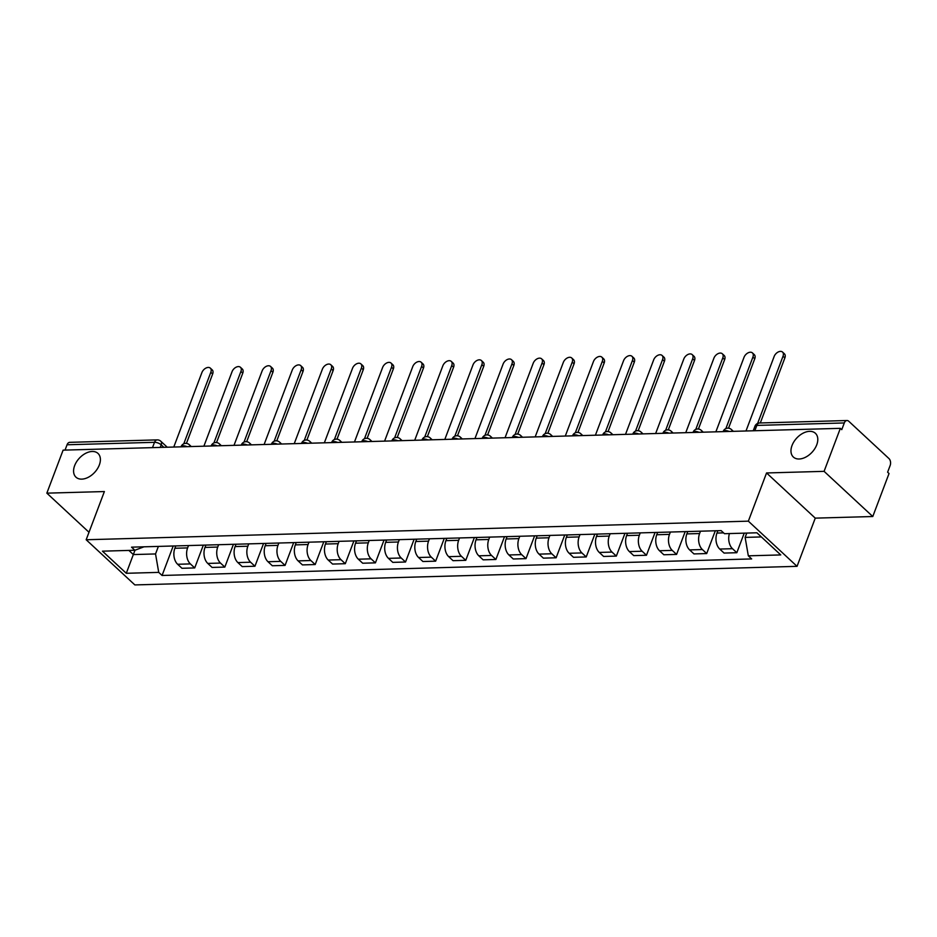 <?xml version="1.0" encoding="UTF-8"?>
<svg xmlns="http://www.w3.org/2000/svg" width="937" height="937" viewBox="0 0 937 937"><rect width="100%" height="100%" fill="white"/><g stroke="black" fill="none" stroke-linecap="round" stroke-linejoin="round"><path stroke-width="1.41" d="M792.023 445.52A16.198 10.436 132.9 0 1 802.997 433.222A16.198 10.436 132.9 0 1 815.401 433.292A16.198 10.436 132.9 0 1 816.736 444.829A16.198 10.436 132.9 0 1 805.761 457.115A16.198 10.436 132.9 0 1 793.358 457.045A16.198 10.436 132.9 0 1 792.023 445.52M74.632 465.654A16.198 10.436 132.9 0 1 85.595 453.356A16.198 10.436 132.9 0 1 97.998 453.426A16.198 10.436 132.9 0 1 99.334 464.951A16.198 10.436 132.9 0 1 88.371 477.249A16.198 10.436 132.9 0 1 75.967 477.179A16.198 10.436 132.9 0 1 74.632 465.654M872.78 516.521L824.091 471.346L840.348 428.338L63.107 450.147L46.85 493.155L104.382 491.55L86.169 539.747L134.858 584.922L797.047 566.335L815.26 518.138L872.78 516.521L889.037 473.513L887.62 472.201L890.15 465.502A5.06 3.279 88.4 0 0 888.944 458.544L848.77 421.263A5.06 3.279 88.4 0 0 846.989 420.526A5.06 3.279 88.4 0 0 844.296 422.95L756.838 425.41A5.06 2.073 -159.3 0 0 754.941 426.253L753.231 430.786M824.091 471.346L766.56 472.962L748.347 521.159L86.169 539.747M840.348 428.338L841.766 429.65L844.296 422.95M46.85 493.155L88.992 532.263M65.04 450.1L67.054 444.77A5.06 3.279 -91.6 0 1 69.748 442.334L157.205 439.886A5.06 3.279 88.4 0 0 154.511 442.311L67.054 444.77M175.758 545.92L174.868 548.262A11.642 7.531 88.4 0 0 177.643 564.273L181.977 568.29L194.72 567.927L190.387 563.91A11.642 7.531 -91.6 0 1 187.611 547.911L188.501 545.557M203.329 545.147L194.72 567.927M205.882 545.065L204.992 547.419A11.642 7.531 88.4 0 0 207.768 563.418L212.09 567.435L224.833 567.084L220.5 563.067A11.642 7.531 -91.6 0 1 217.735 547.067L218.626 544.713M233.442 544.292L224.833 567.084M235.995 544.221L235.105 546.576A11.642 7.531 88.4 0 0 237.881 562.575L242.214 566.592L254.946 566.241L250.624 562.223A11.642 7.531 -91.6 0 1 247.848 546.224L248.738 543.87M263.566 543.448L254.946 566.241M266.108 543.378L265.218 545.732A11.642 7.531 88.4 0 0 267.994 561.731L272.327 565.749L285.071 565.398L280.737 561.38A11.642 7.531 -91.6 0 1 277.961 545.369L278.851 543.027M293.679 542.605L285.071 565.398M296.233 542.535L295.342 544.889A11.642 7.531 88.4 0 0 298.118 560.888L302.44 564.906L315.183 564.542L310.85 560.525A11.642 7.531 -91.6 0 1 308.086 544.526L308.976 542.172M323.792 541.762L315.183 564.542M326.345 541.691L325.455 544.046A11.642 7.531 88.4 0 0 328.231 560.045L332.565 564.062L345.296 563.699L340.974 559.682A11.642 7.531 -91.6 0 1 338.198 543.683L339.089 541.328M353.917 540.918L345.296 563.699M356.458 540.848L355.568 543.202A11.642 7.531 88.4 0 0 358.344 559.202L362.678 563.219L375.421 562.856L371.087 558.839A11.642 7.531 -91.6 0 1 368.311 542.839L369.201 540.485M384.029 540.075L375.421 562.856M386.583 539.993L385.693 542.347A11.642 7.531 88.4 0 0 388.468 558.358L392.79 562.376L405.534 562.013L401.2 557.995A11.642 7.531 -91.6 0 1 398.436 541.996L399.326 539.642M414.142 539.22L405.534 562.013M416.696 539.15L415.805 541.504A11.642 7.531 88.4 0 0 418.581 557.503L422.915 561.521L435.646 561.169L431.325 557.152A11.642 7.531 -91.6 0 1 428.549 541.153L429.439 538.798M444.267 538.377L435.646 561.169M446.808 538.307L445.918 540.661A11.642 7.531 88.4 0 0 448.694 556.66L453.028 560.677L465.771 560.326L461.437 556.309A11.642 7.531 -91.6 0 1 458.661 540.309L459.552 537.955M474.38 537.533L465.771 560.326M476.933 537.463L476.043 539.817A11.642 7.531 88.4 0 0 478.819 555.817L483.141 559.834L495.884 559.483L491.55 555.465A11.642 7.531 -91.6 0 1 488.786 539.454L489.676 537.1M504.493 536.69L495.884 559.483M507.046 536.62L506.156 538.974A11.642 7.531 88.4 0 0 508.932 554.973L513.265 558.991L525.997 558.628L521.675 554.61A11.642 7.531 -91.6 0 1 518.899 538.611L519.789 536.257M534.617 535.847L525.997 558.628M537.159 535.777L536.269 538.131A11.642 7.531 88.4 0 0 539.044 554.13L543.378 558.147L556.121 557.784L551.788 553.767A11.642 7.531 -91.6 0 1 549.012 537.768L549.902 535.414M564.73 535.004L556.121 557.784M567.283 534.922L566.393 537.276A11.642 7.531 88.4 0 0 569.169 553.287L573.491 557.304L586.234 556.941L581.9 552.924A11.642 7.531 -91.6 0 1 579.136 536.924L580.026 534.57M594.843 534.149L586.234 556.941M597.396 534.078L596.506 536.433A11.642 7.531 88.4 0 0 599.282 552.432L603.615 556.449L616.347 556.098L612.025 552.08A11.642 7.531 -91.6 0 1 609.249 536.081L610.139 533.727M624.967 533.305L616.347 556.098M627.509 533.235L626.619 535.589A11.642 7.531 88.4 0 0 629.395 551.588L633.728 555.606L646.471 555.254L642.138 551.237A11.642 7.531 -91.6 0 1 639.362 535.238L640.252 532.884M655.08 532.462L646.471 555.254M657.633 532.392L656.743 534.746A11.642 7.531 88.4 0 0 659.519 550.745L663.841 554.763L676.584 554.411L672.251 550.394A11.642 7.531 -91.6 0 1 669.486 534.383L670.377 532.029M685.193 531.619L676.584 554.411M687.746 531.548L686.856 533.903A11.642 7.531 88.4 0 0 689.632 549.902L693.966 553.919L706.697 553.556L702.375 549.539A11.642 7.531 -91.6 0 1 699.599 533.54L700.489 531.185M715.318 530.775L706.697 553.556M717.859 530.705L716.969 533.059A11.642 7.531 88.4 0 0 719.745 549.059L724.078 553.076L736.822 552.713L732.488 548.695A11.642 7.531 -91.6 0 1 729.419 533.563M744.212 533.153L736.822 552.713M134.987 550.218L133.335 554.563L155.542 553.943L158.388 546.4M155.542 553.943L158.728 572.378L126.296 573.292L102.449 551.167L134.881 550.253L144.005 546.81M158.728 572.378L162.066 575.47L751.661 558.932L748.323 555.828L780.755 554.927L756.909 532.79L724.477 533.703L721.139 530.611L131.543 547.161L134.881 550.253M797.047 566.335L748.347 521.159M815.26 518.138L766.56 472.962M746.766 533.083L745.126 537.393L761.383 536.936M128.873 550.417L133.335 554.563L126.296 573.292M173.216 545.99L162.066 575.47M748.323 555.828L745.126 537.393M183.781 443.787L210.813 372.282A5.821 3.748 -47.1 0 0 210.333 368.136L212.172 369.846A5.821 3.748 132.9 0 1 212.652 373.992L186.428 443.4M210.333 368.136A5.821 3.748 -47.1 0 0 205.871 368.112A5.821 3.748 -47.1 0 0 201.923 372.528L173.767 447.043M213.905 442.943L240.926 371.439A5.821 3.748 -47.1 0 0 240.446 367.292L242.285 369.002A5.821 3.748 132.9 0 1 242.765 373.149L216.541 442.545M240.446 367.292A5.821 3.748 -47.1 0 0 235.983 367.269A5.821 3.748 -47.1 0 0 232.048 371.684L203.891 446.199M244.018 442.1L271.039 370.595A5.821 3.748 -47.1 0 0 270.559 366.449L272.409 368.159A5.821 3.748 132.9 0 1 272.89 372.305L246.665 441.702M270.559 366.449A5.821 3.748 -47.1 0 0 266.108 366.426A5.821 3.748 -47.1 0 0 262.161 370.841L234.004 445.356M274.131 441.257L301.164 369.74A5.821 3.748 -47.1 0 0 300.683 365.606L302.522 367.316A5.821 3.748 132.9 0 1 303.002 371.462L276.778 440.858M300.683 365.606A5.821 3.748 -47.1 0 0 296.221 365.571A5.821 3.748 -47.1 0 0 292.274 369.998L264.117 444.513M304.256 440.413L331.276 368.897A5.821 3.748 -47.1 0 0 330.796 364.751L332.635 366.472A5.821 3.748 132.9 0 1 333.115 370.607L306.891 440.015M330.796 364.751A5.821 3.748 -47.1 0 0 326.334 364.727A5.821 3.748 -47.1 0 0 322.398 369.143L294.241 443.658M334.368 439.57L361.389 368.054A5.821 3.748 -47.1 0 0 360.909 363.907L362.76 365.617A5.821 3.748 132.9 0 1 363.24 369.764L337.015 439.172M360.909 363.907A5.821 3.748 -47.1 0 0 356.458 363.884A5.821 3.748 -47.1 0 0 352.511 368.3L324.354 442.814M364.481 438.715L391.514 367.21A5.821 3.748 -47.1 0 0 391.034 363.064L392.872 364.774A5.821 3.748 132.9 0 1 393.353 368.92L367.128 438.329M391.034 363.064A5.821 3.748 -47.1 0 0 386.571 363.041A5.821 3.748 -47.1 0 0 382.624 367.456L354.467 441.971M394.606 437.872L421.627 366.367A5.821 3.748 -47.1 0 0 421.146 362.221L422.985 363.931A5.821 3.748 132.9 0 1 423.465 368.077L397.241 437.474M421.146 362.221A5.821 3.748 -47.1 0 0 416.684 362.197A5.821 3.748 -47.1 0 0 412.748 366.613L384.592 441.128M424.719 437.029L451.739 365.524A5.821 3.748 -47.1 0 0 451.259 361.377L453.11 363.087A5.821 3.748 132.9 0 1 453.59 367.234L427.366 436.63M451.259 361.377A5.821 3.748 -47.1 0 0 446.808 361.354A5.821 3.748 -47.1 0 0 442.861 365.77L414.704 440.285M454.832 436.185L481.864 364.669A5.821 3.748 -47.1 0 0 481.384 360.534L483.223 362.244A5.821 3.748 132.9 0 1 483.703 366.39L457.479 435.787M481.384 360.534A5.821 3.748 -47.1 0 0 476.921 360.499A5.821 3.748 -47.1 0 0 472.974 364.926L444.817 439.441M484.956 435.342L511.977 363.825A5.821 3.748 -47.1 0 0 511.497 359.679L513.335 361.401A5.821 3.748 132.9 0 1 513.816 365.535L487.591 434.944M511.497 359.679A5.821 3.748 -47.1 0 0 507.034 359.656A5.821 3.748 -47.1 0 0 503.099 364.083L474.942 438.586M515.069 434.499L542.09 362.982A5.821 3.748 -47.1 0 0 541.609 358.836L543.46 360.546A5.821 3.748 132.9 0 1 543.94 364.692L517.716 434.1M541.609 358.836A5.821 3.748 -47.1 0 0 537.159 358.812A5.821 3.748 -47.1 0 0 533.212 363.228L505.055 437.743M545.182 433.644L572.214 362.139A5.821 3.748 -47.1 0 0 571.734 357.993L573.573 359.703A5.821 3.748 132.9 0 1 574.053 363.849L547.829 433.257M571.734 357.993A5.821 3.748 -47.1 0 0 567.272 357.969A5.821 3.748 -47.1 0 0 563.324 362.385L535.168 436.9M575.306 432.8L602.327 361.295A5.821 3.748 -47.1 0 0 601.847 357.149L603.686 358.859A5.821 3.748 132.9 0 1 604.166 363.006L577.942 432.414M601.847 357.149A5.821 3.748 -47.1 0 0 597.384 357.126A5.821 3.748 -47.1 0 0 593.449 361.541L565.292 436.056M605.419 431.957L632.44 360.452A5.821 3.748 -47.1 0 0 631.96 356.306L633.81 358.016A5.821 3.748 132.9 0 1 634.29 362.162L608.066 431.559M631.96 356.306A5.821 3.748 -47.1 0 0 627.509 356.283A5.821 3.748 -47.1 0 0 623.562 360.698L595.405 435.213M635.532 431.114L662.564 359.597A5.821 3.748 -47.1 0 0 662.084 355.463L663.923 357.173A5.821 3.748 132.9 0 1 664.403 361.319L638.179 430.715M662.084 355.463A5.821 3.748 -47.1 0 0 657.622 355.428A5.821 3.748 -47.1 0 0 653.675 359.855L625.518 434.37M665.657 430.27L692.677 358.754A5.821 3.748 -47.1 0 0 692.197 354.608L694.036 356.329A5.821 3.748 132.9 0 1 694.516 360.464L668.292 429.872M692.197 354.608A5.821 3.748 -47.1 0 0 687.735 354.584A5.821 3.748 -47.1 0 0 683.799 359.012L655.642 433.515M695.769 429.427L722.79 357.911A5.821 3.748 -47.1 0 0 722.31 353.764L724.16 355.474A5.821 3.748 132.9 0 1 724.641 359.621L698.416 429.029M722.31 353.764A5.821 3.748 -47.1 0 0 717.859 353.741A5.821 3.748 -47.1 0 0 713.912 358.157L685.755 432.671M725.882 428.572L752.915 357.067A5.821 3.748 -47.1 0 0 752.434 352.921L754.273 354.631A5.821 3.748 132.9 0 1 754.753 358.777L728.529 428.186M752.434 352.921A5.821 3.748 -47.1 0 0 747.972 352.898A5.821 3.748 -47.1 0 0 744.025 357.313L715.868 431.828M757.635 423.407L783.027 356.224A5.821 3.748 -47.1 0 0 782.547 352.078L784.386 353.788A5.821 3.748 132.9 0 1 784.866 357.934L760.305 422.962M782.547 352.078A5.821 3.748 -47.1 0 0 778.085 352.054A5.821 3.748 -47.1 0 0 774.149 356.47L745.993 430.985M729.127 431.453A5.06 2.073 -159.3 0 0 725.097 430.575A5.06 2.073 -159.3 0 0 723.2 431.418L723.118 431.629M699.002 432.308A5.06 2.073 -159.3 0 0 694.973 431.418A5.06 2.073 -159.3 0 0 693.075 432.262L693.005 432.472M668.889 433.152A5.06 2.073 -159.3 0 0 664.86 432.262A5.06 2.073 -159.3 0 0 662.963 433.117L662.881 433.316M638.776 433.995A5.06 2.073 -159.3 0 0 634.747 433.117A5.06 2.073 -159.3 0 0 632.85 433.96L632.768 434.159M608.652 434.838A5.06 2.073 -159.3 0 0 604.623 433.96A5.06 2.073 -159.3 0 0 602.725 434.803L602.655 435.002M578.539 435.682A5.06 2.073 -159.3 0 0 574.51 434.803A5.06 2.073 -159.3 0 0 572.612 435.646L572.53 435.857M548.426 436.525A5.06 2.073 -159.3 0 0 544.397 435.646A5.06 2.073 -159.3 0 0 542.5 436.49L542.418 436.701M518.302 437.38A5.06 2.073 -159.3 0 0 514.272 436.49A5.06 2.073 -159.3 0 0 512.375 437.333L512.305 437.544M488.189 438.223A5.06 2.073 -159.3 0 0 484.16 437.333A5.06 2.073 -159.3 0 0 482.262 438.176L482.18 438.387M458.076 439.066A5.06 2.073 -159.3 0 0 454.047 438.188A5.06 2.073 -159.3 0 0 452.149 439.031L452.067 439.23M427.951 439.91A5.06 2.073 -159.3 0 0 423.922 439.031A5.06 2.073 -159.3 0 0 422.025 439.875L421.955 440.074M397.838 440.753A5.06 2.073 -159.3 0 0 393.809 439.875A5.06 2.073 -159.3 0 0 391.912 440.718L391.83 440.929M367.726 441.596A5.06 2.073 -159.3 0 0 363.697 440.718A5.06 2.073 -159.3 0 0 361.799 441.561L361.717 441.772M337.601 442.44A5.06 2.073 -159.3 0 0 333.572 441.561A5.06 2.073 -159.3 0 0 331.675 442.405L331.604 442.615M307.488 443.295A5.06 2.073 -159.3 0 0 303.459 442.405A5.06 2.073 -159.3 0 0 301.562 443.248L301.48 443.459M277.375 444.138A5.06 2.073 -159.3 0 0 273.346 443.248A5.06 2.073 -159.3 0 0 271.449 444.103L271.367 444.302M247.251 444.981A5.06 2.073 -159.3 0 0 243.222 444.103A5.06 2.073 -159.3 0 0 241.324 444.946L241.254 445.145M217.138 445.825A5.06 2.073 -159.3 0 0 213.109 444.946A5.06 2.073 -159.3 0 0 211.212 445.789L211.13 446M187.025 446.668A5.06 2.073 -159.3 0 0 182.996 445.789A5.06 2.073 -159.3 0 0 181.099 446.633L181.017 446.844M163.881 447.324L161.211 444.841A5.06 2.073 -159.3 0 0 154.511 442.311L152.497 447.64M160.227 447.417L161.211 444.841A5.06 3.256 132.9 0 0 160.789 441.233A5.06 5.06 0 0 0 157.205 439.886M723.575 532.872L716.969 533.059M699.599 533.54L686.856 533.903M669.486 534.383L656.743 534.746M639.362 535.238L626.619 535.589M609.249 536.081L596.506 536.433M579.136 536.924L566.393 537.276M549.012 537.768L536.269 538.131M518.899 538.611L506.156 538.974M488.786 539.454L476.043 539.817M458.661 540.309L445.918 540.661M428.549 541.153L415.805 541.504M398.436 541.996L385.693 542.347M368.311 542.839L355.568 543.202M338.198 543.683L325.455 544.046M308.086 544.526L295.342 544.889M277.961 545.369L265.218 545.732M247.848 546.224L235.105 546.576M217.735 547.067L204.992 547.419M187.611 547.911L174.868 548.262M702.375 549.539L689.632 549.902M672.251 550.394L659.519 550.745M642.138 551.237L629.395 551.588M612.025 552.08L599.282 552.432M581.9 552.924L569.169 553.287M551.788 553.767L539.044 554.13M521.675 554.61L508.932 554.973M491.55 555.465L478.819 555.817M461.437 556.309L448.694 556.66M431.325 557.152L418.581 557.503M401.2 557.995L388.468 558.358M371.087 558.839L358.344 559.202M340.974 559.682L328.231 560.045M310.85 560.525L298.118 560.888M280.737 561.38L267.994 561.731M250.624 562.223L237.881 562.575M220.5 563.067L207.768 563.418M190.387 563.91L177.643 564.273M732.488 548.695L719.745 549.059M190.024 446.586A5.06 3.256 -47.1 0 0 189.274 444.712A5.06 5.06 0 0 0 181.099 446.633M220.136 445.743A5.06 3.256 -47.1 0 0 219.387 443.869A5.06 5.06 0 0 0 211.212 445.789M250.261 444.899A5.06 3.256 -47.1 0 0 249.511 443.025A5.06 5.06 0 0 0 241.324 444.946M280.374 444.056A5.06 3.256 -47.1 0 0 279.624 442.17A5.06 5.06 0 0 0 271.449 444.103M310.487 443.201A5.06 3.256 -47.1 0 0 309.737 441.327A5.06 5.06 0 0 0 301.562 443.248M340.611 442.358A5.06 3.256 -47.1 0 0 339.862 440.484A5.06 5.06 0 0 0 331.675 442.405M370.724 441.514A5.06 3.256 -47.1 0 0 369.974 439.64A5.06 5.06 0 0 0 361.799 441.561M400.837 440.671A5.06 3.256 -47.1 0 0 400.087 438.797A5.06 5.06 0 0 0 391.912 440.718M430.961 439.828A5.06 3.256 -47.1 0 0 430.212 437.954A5.06 5.06 0 0 0 422.025 439.875M461.074 438.984A5.06 3.256 -47.1 0 0 460.325 437.11A5.06 5.06 0 0 0 452.149 439.031M491.187 438.129A5.06 3.256 -47.1 0 0 490.438 436.255A5.06 5.06 0 0 0 482.262 438.176M521.312 437.286A5.06 3.256 -47.1 0 0 520.562 435.412A5.06 5.06 0 0 0 512.375 437.333M551.424 436.443A5.06 3.256 -47.1 0 0 550.675 434.569A5.06 5.06 0 0 0 542.5 436.49M581.537 435.6A5.06 3.256 -47.1 0 0 580.788 433.726A5.06 5.06 0 0 0 572.612 435.646M611.662 434.756A5.06 3.256 -47.1 0 0 610.912 432.882A5.06 5.06 0 0 0 602.725 434.803M641.775 433.913A5.06 3.256 -47.1 0 0 641.025 432.039A5.06 5.06 0 0 0 632.85 433.96M671.888 433.07A5.06 3.256 -47.1 0 0 671.138 431.184A5.06 5.06 0 0 0 662.963 433.117M702.012 432.215A5.06 3.256 -47.1 0 0 701.263 430.341A5.06 5.06 0 0 0 693.075 432.262M732.125 431.371A5.06 3.256 -47.1 0 0 731.375 429.497A5.06 5.06 0 0 0 723.2 431.418M754.824 430.739L756.838 425.41A5.06 3.279 88.4 0 1 759.544 422.985A5.06 5.06 0 0 0 754.941 426.253M210.813 372.282L212.652 373.992M240.926 371.439L242.765 373.149M271.039 370.595L272.89 372.305M301.164 369.74L303.002 371.462M331.276 368.897L333.115 370.607M361.389 368.054L363.24 369.764M391.514 367.21L393.353 368.92M421.627 366.367L423.465 368.077M451.739 365.524L453.59 367.234M481.864 364.669L483.703 366.39M511.977 363.825L513.816 365.535M542.09 362.982L543.94 364.692M572.214 362.139L574.053 363.849M602.327 361.295L604.166 363.006M632.44 360.452L634.29 362.162M662.564 359.597L664.403 361.319M692.677 358.754L694.516 360.464M722.79 357.911L724.641 359.621M752.915 357.067L754.753 358.777M783.027 356.224L784.866 357.934M191.253 446.551L189.274 444.712M221.378 445.707L219.387 443.869M251.491 444.864L249.511 443.025M281.604 444.021L279.624 442.17M311.728 443.166L309.737 441.327M341.841 442.323L339.862 440.484M371.954 441.479L369.974 439.64M402.078 440.636L400.087 438.797M432.191 439.793L430.212 437.954M462.304 438.949L460.325 437.11M492.429 438.106L490.438 436.255M522.541 437.251L520.562 435.412M552.654 436.408L550.675 434.569M582.779 435.564L580.788 433.726M612.892 434.721L610.912 432.882M643.005 433.878L641.025 432.039M673.129 433.035L671.138 431.184M703.242 432.18L701.263 430.341M733.355 431.336L731.375 429.497M759.544 422.985L846.989 420.526M160.789 441.233L167.255 447.23"/></g></svg>
